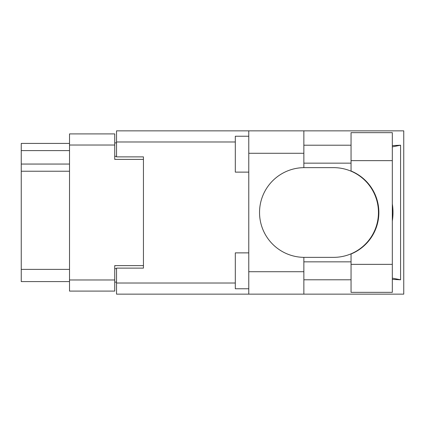 <?xml version="1.0" encoding="UTF-8"?>
<svg xmlns="http://www.w3.org/2000/svg" width="425" height="425" viewBox="0 0 425 425"><rect width="100%" height="100%" fill="white"/><g stroke="black" fill="none" stroke-linecap="round" stroke-linejoin="round"><path stroke-width="0.64" d="M143.443 268.122L143.443 265.614L114.734 265.614L114.734 291.093L69.519 291.093L69.519 133.907L114.734 133.907L114.734 159.386L143.443 159.386L143.443 156.878L143.443 268.122L116.53 268.122L116.53 283.018L235.312 283.018M116.53 282.12L114.734 282.12M114.734 142.88L116.53 142.88M69.519 150.593L21.25 150.593L21.25 143.416L69.519 143.416M69.519 281.584L21.25 281.584L21.25 269.381L69.519 269.381M69.519 171.232L21.25 171.232L21.25 269.381M21.25 150.593L21.25 164.055L69.519 164.055M21.25 171.232L21.25 164.055M351.05 264.355L351.05 253.996A44.859 44.859 0 0 0 351.05 171.004L351.05 132.653L392.317 132.653L392.317 292.347L351.05 292.347L351.05 264.355L392.317 264.355M351.05 145.212L303.859 145.212M351.05 163.157L303.859 163.157M351.05 261.842L303.859 261.842M351.05 279.788L303.859 279.788M248.774 288.761L235.312 288.761L235.312 252.875L248.774 252.875M248.774 172.125L235.312 172.125L235.312 136.239L248.774 136.239M248.774 271.713L303.859 271.713L303.859 294.142L248.774 294.142L248.774 130.857L303.859 130.857L303.859 153.287L248.774 153.287M303.859 271.713L303.859 257.353A44.859 44.859 0 0 1 259.537 212.5A44.859 44.859 0 0 1 303.859 167.647L303.859 153.287M392.317 145.594L400.578 145.212L400.578 279.788L392.317 278.125M392.317 279.406L400.578 279.788M303.859 294.142L403.75 294.142L403.75 130.857L303.859 130.857M143.443 156.878L116.53 156.878L116.53 130.857L248.774 130.857M248.774 294.142L116.53 294.142L116.53 283.018M303.859 167.647A44.859 44.859 0 0 1 304.396 167.641L333.593 167.641A44.859 44.859 0 0 1 378.452 212.5A44.859 44.859 0 0 1 333.593 257.359L304.396 257.359A44.859 44.859 0 0 1 303.859 257.353M392.317 221.08A55.622 55.622 0 0 0 392.317 203.92M400.578 145.212L392.317 146.875M69.519 279.969L114.734 279.969M114.734 145.031L69.519 145.031M114.734 268.664L116.53 268.664M116.53 156.336L114.734 156.336M235.312 141.982L116.53 141.982M351.05 160.645L392.317 160.645"/></g></svg>
